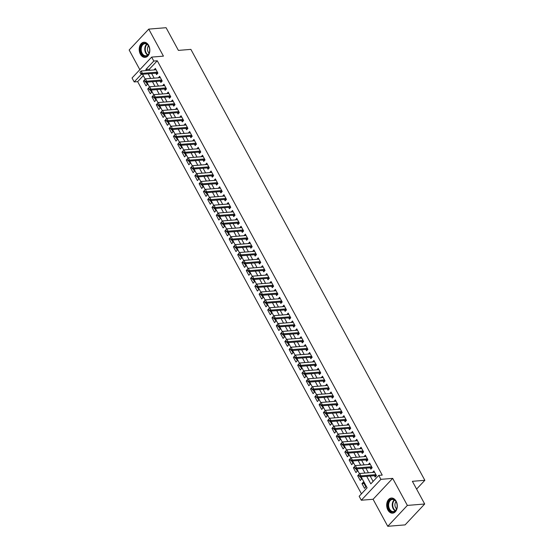 <?xml version="1.0" encoding="UTF-8"?>
<svg xmlns="http://www.w3.org/2000/svg" width="554" height="554" viewBox="0 0 554 554"><rect width="100%" height="100%" fill="white"/><g stroke="black" fill="none" stroke-linecap="round" stroke-linejoin="round"><path stroke-width="0.83" d="M140.391 54.216A7.583 5.298 -94.7 0 0 145.141 57.374A7.583 5.298 -94.7 0 0 149.442 53.08A7.583 5.298 -94.7 0 0 148.659 45.407A7.583 5.298 -94.7 0 0 143.908 42.256A7.583 5.298 -94.7 0 0 139.601 46.543A7.583 5.298 -94.7 0 0 140.391 54.216M387.862 509.999A7.583 5.298 -94.7 0 0 392.606 513.156A7.583 5.298 -94.7 0 0 396.913 508.863A7.583 5.298 -94.7 0 0 396.124 501.19A7.583 5.298 -94.7 0 0 391.38 498.039A7.583 5.298 -94.7 0 0 387.073 502.326A7.583 5.298 -94.7 0 0 387.862 509.999M143.306 75.628L137.655 81.653L134.186 81.937L132.046 77.989L151.651 57.104L153.79 61.044L145.84 69.513L146.408 70.552M416.594 489.092L424.849 480.297L190.881 49.375L178.402 50.393L166.082 27.7L148.756 29.113L129.151 49.998L139.837 69.686M424.849 480.297L412.377 481.315L424.696 504.001L405.092 524.887L387.758 526.3L407.363 505.414L392.689 478.379L380.91 479.342L361.305 500.227L359.158 496.28L367.108 487.811L361.118 476.786M392.689 478.379L373.084 499.272L387.758 526.3M373.084 499.272L361.305 500.227M137.655 81.653L361.45 493.836M424.696 504.001L407.363 505.414M155.854 73.197L156.588 74.555L157.918 73.142L155.342 68.412L154.081 69.929M160.141 81.092L160.875 82.449L162.197 81.036L159.628 76.3L158.361 77.823M164.42 88.979L165.161 90.344L166.484 88.931L163.915 84.194L162.647 85.718M168.707 96.874L169.448 98.231L170.77 96.818L168.201 92.089L166.934 93.605M172.993 104.768L173.734 106.126L175.057 104.713L172.488 99.976L171.221 101.5M177.28 112.656L178.014 114.02L179.344 112.607L176.768 107.871L175.507 109.394M181.567 120.55L182.301 121.908L183.623 120.495L181.054 115.765L179.787 117.282M185.846 128.445L186.587 129.802L187.91 128.389L185.341 123.653L184.073 125.176M190.133 136.332L190.874 137.697L192.196 136.284L189.627 131.547L188.36 133.071M194.419 144.227L195.16 145.584L196.483 144.178L193.914 139.442L192.647 140.958M198.706 152.121L199.44 153.479L200.77 152.066L198.194 147.329L196.933 148.853M202.993 160.016L203.727 161.373L205.049 159.961L202.48 155.224L201.213 156.747M207.272 167.904L208.013 169.261L209.336 167.855L206.767 163.118L205.499 164.642M211.559 175.798L212.3 177.155L213.622 175.743L211.053 171.006L209.786 172.529M215.845 183.693L216.586 185.05L217.909 183.637L215.34 178.9L214.073 180.424M220.132 191.58L220.866 192.937L222.196 191.532L219.619 186.795L218.359 188.318M224.418 199.475L225.153 200.832L226.475 199.419L223.906 194.689L222.639 196.206M228.698 207.369L229.439 208.726L230.762 207.314L228.193 202.577L226.925 204.101M232.985 215.257L233.726 216.621L235.048 215.208L232.479 210.472L231.212 211.995M237.271 223.151L238.012 224.508L239.335 223.096L236.766 218.366L235.498 219.883M241.558 231.046L242.292 232.403L243.621 230.99L241.045 226.254L239.785 227.777M245.844 238.933L246.578 240.298L247.901 238.885L245.332 234.148L244.065 235.672M250.124 246.828L250.865 248.185L252.188 246.772L249.619 242.043L248.351 243.559M254.411 254.722L255.152 256.08L256.474 254.667L253.905 249.93L252.638 251.454M258.697 262.61L259.438 263.974L260.761 262.561L258.192 257.825L256.924 259.348M262.984 270.504L263.718 271.862L265.047 270.456L262.471 265.719L261.211 267.236M267.27 278.399L268.004 279.756L269.327 278.343L266.758 273.607L265.491 275.13M271.55 286.293L272.291 287.651L273.614 286.238L271.044 281.501L269.777 283.025M275.837 294.181L276.578 295.538L277.9 294.132L275.331 289.396L274.064 290.919M280.123 302.075L280.864 303.433L282.187 302.02L279.618 297.29L278.35 298.807M284.41 309.97L285.144 311.327L286.473 309.915L283.897 305.178L282.637 306.701M288.696 317.858L289.43 319.215L290.753 317.809L288.184 313.072L286.917 314.596M292.976 325.752L293.717 327.109L295.04 325.697L292.47 320.967L291.203 322.483M297.263 333.647L298.004 335.004L299.326 333.591L296.757 328.854L295.49 330.378M301.549 341.534L302.29 342.898L303.613 341.486L301.044 336.749L299.776 338.272M305.836 349.429L306.57 350.786L307.899 349.373L305.323 344.643L304.063 346.16M310.122 357.323L310.856 358.68L312.179 357.268L309.61 352.531L308.343 354.054M314.402 365.211L315.143 366.575L316.466 365.162L313.896 360.425L312.629 361.949M318.688 373.105L319.429 374.462L320.752 373.057L318.183 368.32L316.916 369.837M322.975 381L323.716 382.357L325.039 380.944L322.47 376.208L321.202 377.731M327.262 388.887L327.996 390.251L329.325 388.839L326.749 384.102L325.489 385.626M331.548 396.782L332.282 398.139L333.605 396.733L331.036 391.997L329.769 393.513M335.828 404.676L336.569 406.034L337.892 404.621L335.322 399.884L334.055 401.408M340.114 412.571L340.855 413.928L342.178 412.515L339.609 407.779L338.342 409.302M344.401 420.458L345.142 421.816L346.465 420.41L343.896 415.673L342.628 417.197M348.688 428.353L349.422 429.71L350.751 428.297L348.175 423.568L346.915 425.084M352.974 436.247L353.708 437.605L355.031 436.192L352.462 431.455L351.194 432.979M357.254 444.135L357.995 445.492L359.317 444.086L356.748 439.35L355.481 440.873M361.54 452.029L362.281 453.387L363.604 451.974L361.035 447.244L359.768 448.761M365.827 459.924L366.568 461.281L367.891 459.868L365.321 455.132L364.054 456.655M370.114 467.811L370.848 469.176L372.177 467.763L369.601 463.026L368.341 464.55M363.971 483.455L361.97 483.621L364.539 488.358L365.862 486.945L363.292 482.209L361.97 483.621M358.985 475.623L357.683 475.727L360.252 480.463L361.575 479.051L360.384 476.849M354.699 467.728L353.397 467.832L355.966 472.569L357.295 471.156L356.097 468.954M350.419 459.834L349.11 459.945L351.679 464.681L353.009 463.269L351.811 461.06M346.132 451.946L344.823 452.05L347.4 456.787L348.722 455.374L347.524 453.172M341.846 444.052L340.544 444.156L343.113 448.892L344.436 447.48L343.238 445.277M337.559 436.157L336.257 436.268L338.826 440.998L340.149 439.592L338.958 437.383M333.273 428.27L331.971 428.374L334.54 433.11L335.869 431.698L334.671 429.495M328.993 420.375L327.684 420.479L330.253 425.216L331.583 423.803L330.385 421.601M324.706 412.481L323.397 412.591L325.974 417.321L327.296 415.916L326.098 413.706M320.42 404.593L319.118 404.697L321.687 409.434L323.01 408.021L321.812 405.819M316.133 396.699L314.831 396.803L317.4 401.539L318.723 400.126L317.532 397.924M311.847 388.804L310.545 388.915L313.114 393.645L314.443 392.239L313.245 390.03M307.567 380.917L306.258 381.02L308.827 385.757L310.157 384.344L308.959 382.142M303.28 373.022L301.972 373.126L304.548 377.863L305.87 376.45L304.672 374.248M298.994 365.128L297.692 365.231L300.261 369.968L301.584 368.555L300.386 366.353M294.707 357.233L293.405 357.344L295.974 362.081L297.297 360.668L296.106 358.459M290.421 349.345L289.119 349.449L291.688 354.186L293.018 352.773L291.82 350.571M286.141 341.451L284.832 341.555L287.401 346.292L288.731 344.879L287.533 342.677M281.854 333.556L280.546 333.667L283.122 338.404L284.444 336.991L283.246 334.782M277.568 325.669L276.266 325.773L278.835 330.509L280.158 329.097L278.96 326.895M273.281 317.774L271.979 317.878L274.549 322.615L275.871 321.202L274.68 319M268.995 309.88L267.693 309.991L270.262 314.72L271.592 313.315L270.394 311.106M264.715 301.992L263.406 302.096L265.975 306.833L267.305 305.42L266.107 303.218M260.428 294.098L259.12 294.202L261.696 298.938L263.018 297.526L261.82 295.324M256.142 286.203L254.84 286.314L257.409 291.044L258.732 289.638L257.534 287.429M251.855 278.316L250.553 278.42L253.123 283.156L254.445 281.744L253.254 279.541M247.569 270.421L246.267 270.525L248.836 275.262L250.166 273.849L248.968 271.647M243.289 262.527L241.98 262.638L244.549 267.367L245.879 265.962L244.681 263.752M239.003 254.639L237.694 254.743L240.27 259.48L241.592 258.067L240.394 255.865M234.716 246.745L233.414 246.849L235.983 251.585L237.306 250.173L236.108 247.97M230.429 238.85L229.127 238.954L231.697 243.691L233.019 242.278L231.828 240.076M226.143 230.956L224.841 231.066L227.41 235.803L228.74 234.39L227.542 232.181M221.863 223.068L220.554 223.172L223.124 227.909L224.453 226.496L223.255 224.294M217.577 215.174L216.268 215.277L218.844 220.014L220.167 218.601L218.969 216.399M213.29 207.279L211.988 207.39L214.557 212.127L215.88 210.714L214.682 208.505M209.003 199.392L207.702 199.495L210.271 204.232L211.593 202.819L210.402 200.617M204.717 191.497L203.415 191.601L205.984 196.338L207.314 194.925L206.116 192.723M200.437 183.603L199.128 183.713L201.698 188.443L203.027 187.037L201.829 184.828M196.151 175.715L194.842 175.819L197.418 180.556L198.741 179.143L197.543 176.941M191.864 167.82L190.562 167.924L193.131 172.661L194.454 171.248L193.256 169.046M187.577 159.926L186.276 160.037L188.845 164.767L190.167 163.361L188.976 161.152M183.291 152.038L181.989 152.142L184.558 156.879L185.888 155.466L184.69 153.264M179.011 144.144L177.702 144.248L180.272 148.984L181.601 147.572L180.403 145.37M174.725 136.249L173.416 136.36L175.992 141.09L177.315 139.684L176.117 137.475M170.438 128.362L169.136 128.466L171.705 133.202L173.028 131.79L171.83 129.588M166.152 120.467L164.85 120.571L167.419 125.308L168.741 123.895L167.55 121.693M161.865 112.573L160.563 112.677L163.132 117.413L164.462 116.001L163.264 113.799M157.585 104.678L156.276 104.789L158.846 109.526L160.175 108.113L158.977 105.904M153.299 96.791L151.99 96.895L154.566 101.631L155.889 100.219L154.691 98.016M149.012 88.896L147.71 89L150.279 93.737L151.602 92.324L150.404 90.122M358.542 474.806L357.683 475.727M354.262 466.918L353.397 467.832M349.976 459.024L349.11 459.945M345.689 451.129L344.823 452.05M341.402 443.242L340.544 444.156M337.116 435.347L336.257 436.268M332.836 427.453L331.971 428.374M328.55 419.558L327.684 420.479M324.263 411.67L323.397 412.591M319.977 403.776L319.118 404.697M315.69 395.881L314.831 396.803M311.41 387.994L310.545 388.915M307.124 380.099L306.258 381.02M302.837 372.205L301.972 373.126M298.551 364.317L297.692 365.231M294.264 356.423L293.405 357.344M289.984 348.528L289.119 349.449M285.698 340.641L284.832 341.555M281.411 332.746L280.546 333.667M277.125 324.852L276.266 325.773M272.838 316.964L271.979 317.878M268.558 309.07L267.693 309.991M264.272 301.175L263.406 302.096M259.985 293.281L259.12 294.202M255.699 285.393L254.84 286.314M251.412 277.499L250.553 278.42M247.132 269.604L246.267 270.525M242.846 261.717L241.98 262.638M238.559 253.822L237.694 254.743M234.273 245.928L233.414 246.849M229.986 238.04L229.127 238.954M225.707 230.145L224.841 231.066M221.42 222.251L220.554 223.172M217.133 214.363L216.268 215.277M212.847 206.469L211.988 207.39M208.56 198.574L207.702 199.495M204.281 190.687L203.415 191.601M199.994 182.792L199.128 183.713M195.707 174.898L194.842 175.819M191.421 167.003L190.562 167.924M187.134 159.116L186.276 160.037M182.855 151.221L181.989 152.142M178.568 143.327L177.702 144.248M174.281 135.439L173.416 136.36M169.995 127.545L169.136 128.466M165.708 119.65L164.85 120.571M161.429 111.763L160.563 112.677M157.142 103.868L156.276 104.789M152.856 95.974L151.99 96.895M148.569 88.086L147.71 89M144.282 80.192L143.424 81.113L145.993 85.849L147.316 84.437L146.124 82.227M366.727 476.329L370.813 483.864L378.763 475.394L382.232 475.11L157.26 60.767L149.31 69.229L149.871 70.275M151.651 73.537L154.157 78.162M155.93 81.431L158.444 86.057M160.217 89.326L162.731 93.951M164.503 97.213L167.017 101.839M168.79 105.108L171.297 109.734M173.077 113.002L175.583 117.628M177.356 120.897L179.87 125.523M181.643 128.784L184.157 133.41M185.929 136.679L188.443 141.305M190.216 144.573L192.723 149.199M194.502 152.461L197.009 157.087M198.782 160.355L201.296 164.981M203.069 168.25L205.582 172.876M207.355 176.137L209.869 180.763M211.642 184.032L214.149 188.658M215.928 191.926L218.435 196.552M220.208 199.814L222.722 204.44M224.495 207.708L227.008 212.334M228.781 215.603L231.295 220.229M233.068 223.491L235.575 228.116M237.354 231.385L239.861 236.011M241.634 239.28L244.148 243.905M245.921 247.174L248.434 251.8M250.207 255.062L252.721 259.688M254.494 262.956L257.001 267.582M258.78 270.851L261.287 275.476M263.06 278.738L265.574 283.364M267.347 286.633L269.86 291.259M271.633 294.527L274.147 299.153M275.92 302.415L278.427 307.041M280.206 310.309L282.713 314.935M284.486 318.204L287 322.83M288.772 326.091L291.286 330.717M293.059 333.986L295.573 338.612M297.346 341.88L299.853 346.506M301.632 349.768L304.139 354.394M305.912 357.662L308.426 362.288M310.198 365.557L312.712 370.183M314.485 373.451L316.999 378.077M318.772 381.339L321.278 385.965M323.058 389.233L325.565 393.859M327.338 397.128L329.852 401.754M331.624 405.016L334.138 409.641M335.911 412.91L338.425 417.536M340.198 420.805L342.704 425.43M344.484 428.692L346.991 433.318M348.764 436.587L351.278 441.213M353.05 444.481L355.564 449.107M357.337 452.369L359.851 456.995M361.624 460.263L364.13 464.889M365.91 468.158L368.417 472.784M370.19 476.045L373.105 481.419M374.4 475.706L375.134 477.063L376.457 475.651L373.888 470.921L372.62 472.437M151.651 57.104L163.43 56.141L148.756 29.113M157.26 60.767L153.79 61.044M378.763 475.394L380.91 479.342M141.367 74.284L134.186 81.937M359.449 473.712L356.838 468.892M355.162 465.817L352.552 461.004M350.883 457.929L348.265 453.11M346.596 450.035L343.979 445.215M342.31 442.14L339.692 437.328M338.023 434.246L335.412 429.433M333.737 426.358L331.126 421.539M329.457 418.464L326.839 413.651M325.17 410.569L322.553 405.757M320.884 402.682L318.266 397.862M316.597 394.787L313.986 389.974M312.311 386.893L309.7 382.08M308.031 379.005L305.413 374.185M303.744 371.111L301.127 366.291M299.458 363.216L296.84 358.403M295.171 355.329L292.56 350.509M290.885 347.434L288.274 342.614M286.605 339.54L283.987 334.727M282.318 331.652L279.701 326.832M278.032 323.758L275.414 318.938M273.745 315.863L271.135 311.05M269.459 307.969L266.848 303.156M265.179 300.081L262.561 295.261M260.892 292.187L258.275 287.374M256.606 284.292L253.988 279.479M252.319 276.404L249.709 271.585M248.033 268.51L245.422 263.697M243.753 260.615L241.135 255.803M239.466 252.728L236.849 247.908M235.18 244.833L232.562 240.014M230.893 236.939L228.283 232.126M226.607 229.051L223.996 224.232M222.327 221.157L219.709 216.337M218.041 213.262L215.423 208.449M213.754 205.375L211.136 200.555M209.467 197.48L206.857 192.66M205.181 189.586L202.57 184.773M200.901 181.691L198.284 176.878M196.615 173.804L193.997 168.984M192.328 165.909L189.71 161.096M188.041 158.015L185.431 153.202M183.755 150.127L181.144 145.307M179.475 142.233L176.858 137.42M175.189 134.338L172.571 129.525M170.902 126.45L168.284 121.631M166.615 118.556L164.005 113.736M162.329 110.662L159.718 105.849M158.049 102.774L155.432 97.954M153.763 94.879L151.145 90.06M149.476 86.985L146.858 82.172M145.19 79.097L142.579 74.278M148.181 73.82L150.695 78.446M152.468 81.715L154.982 86.341M156.754 89.61L159.261 94.228M161.041 97.497L163.548 102.123M165.321 105.392L167.834 110.017M169.607 113.286L172.121 117.912M173.894 121.174L176.407 125.8M178.18 129.068L180.687 133.694M182.467 136.963L184.974 141.589M186.746 144.85L189.26 149.476M191.033 152.745L193.547 157.371M195.32 160.639L197.833 165.265M199.606 168.527L202.113 173.153M203.893 176.421L206.4 181.047M208.172 184.316L210.686 188.942M212.459 192.203L214.973 196.829M216.746 200.098L219.259 204.724M221.032 207.992L223.539 212.618M225.319 215.887L227.826 220.506M229.598 223.774L232.112 228.4M233.885 231.669L236.399 236.295M238.172 239.563L240.685 244.189M242.458 247.451L244.965 252.077M246.745 255.346L249.252 259.971M251.024 263.24L253.538 267.866M255.311 271.128L257.825 275.753M259.597 279.022L262.111 283.648M263.884 286.917L266.391 291.543M268.171 294.804L270.677 299.43M272.45 302.699L274.964 307.325M276.737 310.593L279.251 315.219M281.023 318.481L283.537 323.107M285.31 326.375L287.817 331.001M289.597 334.27L292.103 338.896M293.876 342.164L296.39 346.79M298.163 350.052L300.677 354.678M302.449 357.946L304.963 362.572M306.736 365.841L309.243 370.467M311.023 373.728L313.529 378.354M315.302 381.623L317.816 386.249M319.589 389.517L322.103 394.143M323.875 397.405L326.389 402.031M328.162 405.299L330.669 409.925M332.448 413.194L334.955 417.82M336.728 421.082L339.242 425.707M341.015 428.976L343.528 433.602M345.301 436.871L347.815 441.496M349.588 444.758L352.095 449.384M353.874 452.653L356.381 457.279M358.154 460.547L360.668 465.173M362.441 468.442L364.954 473.068M149.31 69.229L145.84 69.513M374.566 472.167L372.565 472.327M144.726 81.002L143.424 81.113M370.28 464.273L368.278 464.439M365.993 456.385L363.992 456.544M361.714 448.491L359.705 448.65M357.427 440.596L355.426 440.762M353.14 432.702L351.139 432.868M348.854 424.814L346.852 424.973M344.567 416.92L342.566 417.086M340.288 409.025L338.279 409.191M336.001 401.138L334 401.297M331.714 393.243L329.713 393.409M327.428 385.349L325.427 385.515M323.141 377.461L321.14 377.62M318.862 369.566L316.853 369.726M314.575 361.672L312.574 361.838M310.288 353.784L308.287 353.944M306.002 345.89L304.001 346.049M301.715 337.995L299.714 338.162M297.436 330.108L295.427 330.267M293.149 322.213L291.148 322.373M288.863 314.319L286.861 314.485M284.576 306.424L282.575 306.591M280.289 298.537L278.288 298.696M276.01 290.642L274.001 290.808M271.723 282.748L269.722 282.914M267.437 274.86L265.435 275.019M263.15 266.966L261.149 267.132M258.863 259.071L256.862 259.237M254.584 251.184L252.576 251.343M250.297 243.289L248.296 243.448M246.011 235.395L244.009 235.561M241.724 227.507L239.723 227.666M237.437 219.613L235.436 219.772M233.158 211.718L231.15 211.884M228.871 203.83L226.87 203.99M224.585 195.936L222.583 196.095M220.298 188.041L218.297 188.208M216.012 180.147L214.01 180.313M211.732 172.259L209.724 172.419M207.445 164.365L205.444 164.531M203.159 156.47L201.157 156.637M198.872 148.583L196.871 148.742M194.586 140.688L192.584 140.855M190.306 132.794L188.298 132.96M186.019 124.906L184.018 125.066M181.733 117.012L179.731 117.171M177.446 109.117L175.445 109.283M173.16 101.23L171.158 101.389M168.88 93.335L166.872 93.494M164.593 85.441L162.592 85.607M160.307 77.553L158.305 77.712M156.02 69.659L154.019 69.818M358.514 474.75L359.158 475.934L358.514 474.75L359.65 473.497L374.629 472.278M375.91 474.646L360.938 475.865L359.982 476.876L359.158 475.934M376.277 475.851L375.46 475.657A0.969 0.589 43.2 0 0 375.231 475.637L359.982 476.876M358.673 474.584L359.65 473.497L360.938 475.865L359.317 475.768M396.124 501.744A6.558 4.584 85.3 0 1 396.893 503.78A6.558 4.584 85.3 0 1 397.121 506.598A6.558 4.584 85.3 0 1 393.859 511.931A6.558 4.584 85.3 0 1 388.97 509.361A6.558 4.584 85.3 0 1 389.656 500.227A6.558 4.584 85.3 0 1 396.124 501.744M396.906 503.835A6.073 4.245 -94.7 0 0 396.207 501.993A6.073 4.245 -94.7 0 0 392.398 499.466A6.073 4.245 -94.7 0 0 388.95 502.907A6.073 4.245 -94.7 0 0 389.58 509.05A6.073 4.245 -94.7 0 0 393.388 511.577A6.073 4.245 -94.7 0 0 397.128 506.543M396.006 501.647A4.328 3.019 -94.7 0 0 395.598 507.623A4.328 3.019 -94.7 0 0 396.588 508.842M391.934 498.046L391.976 498.039A7.534 5.263 -94.7 0 0 391.934 498.046A7.534 5.263 -94.7 0 0 387.655 502.305A7.534 5.263 -94.7 0 0 388.444 509.929A7.534 5.263 -94.7 0 0 393.16 513.059A7.534 5.263 -94.7 0 0 393.201 513.052L393.16 513.059M149.372 52.478A6.558 4.584 85.3 0 1 143.424 55.732A6.558 4.584 85.3 0 1 140.785 47.062A6.558 4.584 85.3 0 1 145.155 43.24A6.558 4.584 85.3 0 1 149.428 47.997A6.558 4.584 85.3 0 1 149.656 50.816A6.558 4.584 85.3 0 1 149.372 52.478M149.435 48.053A6.073 4.245 -94.7 0 0 144.933 43.683A6.073 4.245 -94.7 0 0 141.45 47.235A6.073 4.245 -94.7 0 0 145.917 55.795A6.073 4.245 -94.7 0 0 149.4 52.249A6.073 4.245 -94.7 0 0 149.656 50.76M148.534 45.864A4.328 3.019 -94.7 0 0 147.655 47.54A4.328 3.019 -94.7 0 0 149.116 53.066M144.469 42.263L144.511 42.256A7.534 5.263 -94.7 0 0 144.469 42.263A7.534 5.263 -94.7 0 0 140.148 46.661A7.534 5.263 -94.7 0 0 145.688 57.277A7.534 5.263 -94.7 0 0 145.73 57.27L145.688 57.277M354.228 466.863L354.872 468.047L354.228 466.863L355.37 465.602L370.342 464.384M371.623 466.752L356.651 467.971L355.696 468.989L354.872 468.047M371.99 467.957L371.18 467.763A0.969 0.589 43.2 0 0 370.945 467.749L355.696 468.989M354.387 466.69L355.37 465.602L356.651 467.971L355.031 467.874M349.948 458.968L350.585 460.152L349.948 458.968L351.084 457.708L366.055 456.489M367.344 458.857L352.365 460.076L351.416 461.094L350.585 460.152M367.704 460.062L366.893 459.875A0.969 0.589 43.2 0 0 366.665 459.855L351.416 461.094M350.107 458.802L351.084 457.708L352.365 460.076L350.744 459.986M345.661 451.074L346.305 452.258L345.661 451.074L346.797 449.82L361.769 448.601M363.057 450.97L348.085 452.189L347.129 453.2L346.305 452.258M363.417 452.175L362.607 451.981A0.969 0.589 43.2 0 0 362.378 451.96L347.129 453.2M345.821 450.908L346.797 449.82L348.085 452.189L346.465 452.092M341.375 443.186L342.019 444.37L341.375 443.186L342.511 441.926L357.482 440.707M358.77 443.075L343.799 444.294L342.843 445.312L342.019 444.37M359.137 444.28L358.32 444.086A0.969 0.589 43.2 0 0 358.092 444.066L342.843 445.312M341.534 443.013L342.511 441.926L343.799 444.294L342.178 444.197M337.088 435.292L337.732 436.476L337.088 435.292L338.224 434.031L353.203 432.812M354.484 435.181L339.512 436.4L338.556 437.418L337.732 436.476M354.851 436.386L354.034 436.199A0.969 0.589 43.2 0 0 353.805 436.178L338.556 437.418M337.248 435.125L338.224 434.031L339.512 436.4L337.892 436.31M332.802 427.397L333.446 428.581L332.802 427.397L333.944 426.144L348.916 424.925M350.197 427.293L335.225 428.512L334.27 429.523L333.446 428.581M350.564 428.498L349.754 428.304A0.969 0.589 43.2 0 0 349.519 428.284L334.27 429.523M332.961 427.231L333.944 426.144L335.225 428.512L333.605 428.415M328.522 419.51L329.159 420.694L328.522 419.51L329.658 418.249L344.63 417.03M345.918 419.399L330.939 420.618L329.99 421.636L329.159 420.694M346.278 420.604L345.467 420.41A0.969 0.589 43.2 0 0 345.239 420.389L329.99 421.636M328.681 419.336L329.658 418.249L330.939 420.618L329.318 420.521M324.235 411.615L324.879 412.799L324.235 411.615L325.371 410.355L340.343 409.136M341.631 411.504L326.659 412.723L325.704 413.741L324.879 412.799M341.991 412.709L341.181 412.522A0.969 0.589 43.2 0 0 340.952 412.501L325.704 413.741M324.395 411.449L325.371 410.355L326.659 412.723L325.039 412.626M319.949 403.721L320.593 404.905L319.949 403.721L321.085 402.467L336.056 401.248M337.344 403.617L322.373 404.836L321.417 405.847L320.593 404.905M337.711 404.822L336.894 404.628A0.969 0.589 43.2 0 0 336.666 404.607L321.417 405.847M320.108 403.554L321.085 402.467L322.373 404.836L320.752 404.739M315.662 395.833L316.306 397.017L315.662 395.833L316.798 394.573L331.777 393.354M333.058 395.722L318.086 396.941L317.13 397.959L316.306 397.017M333.425 396.927L332.608 396.733A0.969 0.589 43.2 0 0 332.379 396.712L317.13 397.959M315.822 395.66L316.798 394.573L318.086 396.941L316.466 396.844M311.376 387.939L312.02 389.123L311.376 387.939L312.518 386.678L327.49 385.459M328.771 387.828L313.799 389.046L312.844 390.064L312.02 389.123M329.138 389.033L328.328 388.846A0.969 0.589 43.2 0 0 328.093 388.825L312.844 390.064M311.535 387.765L312.518 386.678L313.799 389.046L312.179 388.95M307.096 380.044L307.733 381.228L307.096 380.044L308.232 378.791L323.204 377.572M324.492 379.933L309.513 381.152L308.564 382.17L307.733 381.228M324.852 381.138L324.042 380.951A0.969 0.589 43.2 0 0 323.813 380.93L308.564 382.17M307.255 379.878L308.232 378.791L309.513 381.152L307.892 381.062M302.809 372.156L303.454 373.334L302.809 372.156L303.945 370.896L318.917 369.677M320.205 372.046L305.233 373.264L304.278 374.282L303.454 373.334M320.565 373.251L319.755 373.057A0.969 0.589 43.2 0 0 319.526 373.036L304.278 374.282M302.969 371.983L303.945 370.896L305.233 373.264L303.613 373.167M298.523 364.262L299.167 365.446L298.523 364.262L299.659 363.002L314.63 361.783M315.918 364.151L300.947 365.37L299.991 366.388L299.167 365.446M316.286 365.356L315.468 365.169A0.969 0.589 43.2 0 0 315.24 365.148L299.991 366.388M298.682 364.089L299.659 363.002L300.947 365.37L299.326 365.273M294.236 356.367L294.88 357.552L294.236 356.367L295.372 355.107L310.351 353.895M311.632 356.257L296.66 357.475L295.704 358.493L294.88 357.552M311.999 357.462L311.182 357.275A0.969 0.589 43.2 0 0 310.953 357.254L295.704 358.493M294.396 356.201L295.372 355.107L296.66 357.475L295.04 357.385M289.95 348.473L290.594 349.657L289.95 348.473L291.092 347.219L306.064 346.001M307.345 348.369L292.373 349.588L291.418 350.599L290.594 349.657M307.712 349.574L306.902 349.38A0.969 0.589 43.2 0 0 306.667 349.359L291.418 350.599M290.109 348.307L291.092 347.219L292.373 349.588L290.753 349.491M285.67 340.585L286.307 341.77L285.67 340.585L286.806 339.325L301.778 338.106M303.066 340.475L288.087 341.693L287.138 342.711L286.307 341.77M303.426 341.679L302.616 341.486A0.969 0.589 43.2 0 0 302.387 341.472L287.138 342.711M285.829 340.412L286.806 339.325L288.087 341.693L286.466 341.596M281.384 332.691L282.028 333.875L281.384 332.691L282.519 331.43L297.491 330.212M298.779 332.58L283.807 333.799L282.852 334.817L282.028 333.875M299.139 333.785L298.329 333.598A0.969 0.589 43.2 0 0 298.1 333.577L282.852 334.817M281.543 332.525L282.519 331.43L283.807 333.799L282.187 333.709M277.097 324.796L277.741 325.981L277.097 324.796L278.233 323.543L293.204 322.324M294.493 324.692L279.521 325.911L278.565 326.922L277.741 325.981M294.86 325.897L294.042 325.704A0.969 0.589 43.2 0 0 293.814 325.683L278.565 326.922M277.256 324.63L278.233 323.543L279.521 325.911L277.9 325.814M272.81 316.909L273.454 318.093L272.81 316.909L273.946 315.648L288.925 314.43M290.206 316.798L275.234 318.017L274.278 319.035L273.454 318.093M290.573 318.003L289.756 317.809A0.969 0.589 43.2 0 0 289.527 317.788L274.278 319.035M272.97 316.736L273.946 315.648L275.234 318.017L273.614 317.92M268.524 309.014L269.168 310.198L268.524 309.014L269.666 307.754L284.638 306.535M285.919 308.903L270.948 310.122L269.992 311.14L269.168 310.198M286.286 310.108L285.476 309.921A0.969 0.589 43.2 0 0 285.241 309.901L269.992 311.14M268.683 308.848L269.666 307.754L270.948 310.122L269.327 310.032M264.244 301.12L264.881 302.304L264.244 301.12L265.38 299.866L280.352 298.648M281.64 301.016L266.661 302.235L265.712 303.246L264.881 302.304M282 302.221L281.19 302.027A0.969 0.589 43.2 0 0 280.961 302.006L265.712 303.246M264.403 300.954L265.38 299.866L266.661 302.235L265.041 302.138M259.958 293.232L260.602 294.416L259.958 293.232L261.093 291.972L276.065 290.753M277.353 293.121L262.381 294.34L261.426 295.358L260.602 294.416M277.713 294.326L276.903 294.132A0.969 0.589 43.2 0 0 276.675 294.112L261.426 295.358M260.117 293.059L261.093 291.972L262.381 294.34L260.761 294.243M255.671 285.338L256.315 286.522L255.671 285.338L256.807 284.077L271.779 282.859M273.067 285.227L258.095 286.446L257.139 287.464L256.315 286.522M273.434 286.432L272.616 286.245A0.969 0.589 43.2 0 0 272.388 286.224L257.139 287.464M255.83 285.172L256.807 284.077L258.095 286.446L256.474 286.349M251.384 277.443L252.028 278.627L251.384 277.443L252.52 276.19L267.499 274.971M268.78 277.339L253.808 278.558L252.853 279.569L252.028 278.627M269.147 278.537L268.33 278.35A0.969 0.589 43.2 0 0 268.101 278.33L252.853 279.569M251.544 277.277L252.52 276.19L253.808 278.558L252.188 278.461M247.098 269.556L247.742 270.74L247.098 269.556L248.24 268.295L263.212 267.076M264.493 269.445L249.522 270.664L248.566 271.682L247.742 270.74M264.86 270.65L264.05 270.456A0.969 0.589 43.2 0 0 263.815 270.435L248.566 271.682M247.257 269.382L248.24 268.295L249.522 270.664L247.901 270.567M242.818 261.661L243.455 262.845L242.818 261.661L243.954 260.401L258.926 259.182M260.214 261.55L245.235 262.769L244.286 263.787L243.455 262.845M260.574 262.755L259.764 262.568A0.969 0.589 43.2 0 0 259.535 262.548L244.286 263.787M242.977 261.488L243.954 260.401L245.235 262.769L243.615 262.672M238.532 253.767L239.176 254.951L238.532 253.767L239.667 252.513L254.639 251.294M255.927 253.656L240.955 254.875L240 255.893L239.176 254.951M256.287 254.861L255.477 254.674A0.969 0.589 43.2 0 0 255.249 254.653L240 255.893M238.691 253.6L239.667 252.513L240.955 254.875L239.335 254.785M234.245 245.879L234.889 247.056L234.245 245.879L235.381 244.619L250.353 243.4M251.641 245.768L236.669 246.987L235.713 248.005L234.889 247.056M252.008 246.973L251.191 246.779A0.969 0.589 43.2 0 0 250.962 246.759L235.713 248.005M234.404 245.706L235.381 244.619L236.669 246.987L235.048 246.89M229.958 237.985L230.602 239.169L229.958 237.985L231.094 236.724L246.073 235.505M247.354 237.874L232.382 239.093L231.427 240.111L230.602 239.169M247.721 239.079L246.904 238.885A0.969 0.589 43.2 0 0 246.675 238.871L231.427 240.111M230.118 237.811L231.094 236.724L232.382 239.093L230.762 238.996M225.672 230.09L226.316 231.274L225.672 230.09L226.815 228.83L241.786 227.611M243.067 229.979L228.096 231.198L227.14 232.216L226.316 231.274M243.435 231.184L242.624 230.997A0.969 0.589 43.2 0 0 242.389 230.976L227.14 232.216M225.831 229.924L226.815 228.83L228.096 231.198L226.475 231.108M221.392 222.196L222.029 223.38L221.392 222.196L222.528 220.942L237.5 219.723M238.788 222.092L223.809 223.31L222.86 224.322L222.029 223.38M239.148 223.297L238.338 223.103A0.969 0.589 43.2 0 0 238.109 223.082L222.86 224.322M221.552 222.029L222.528 220.942L223.809 223.31L222.189 223.214M217.106 214.308L217.75 215.492L217.106 214.308L218.241 213.048L233.213 211.829M234.501 214.197L219.529 215.416L218.574 216.434L217.75 215.492M234.861 215.402L234.051 215.208A0.969 0.589 43.2 0 0 233.823 215.194L218.574 216.434M217.265 214.135L218.241 213.048L219.529 215.416L217.909 215.319M212.819 206.413L213.463 207.598L212.819 206.413L213.955 205.153L228.927 203.934M230.215 206.303L215.243 207.521L214.287 208.539L213.463 207.598M230.582 207.508L229.765 207.321A0.969 0.589 43.2 0 0 229.536 207.3L214.287 208.539M212.978 206.247L213.955 205.153L215.243 207.521L213.622 207.431M208.533 198.519L209.177 199.703L208.533 198.519L209.668 197.266L224.647 196.047M225.928 198.415L210.956 199.634L210.001 200.645L209.177 199.703M226.295 199.62L225.478 199.426A0.969 0.589 43.2 0 0 225.249 199.405L210.001 200.645M208.692 198.353L209.668 197.266L210.956 199.634L209.336 199.537M204.246 190.631L204.89 191.816L204.246 190.631L205.389 189.371L220.36 188.152M221.642 190.521L206.67 191.739L205.714 192.757L204.89 191.816M222.009 191.726L221.198 191.532A0.969 0.589 43.2 0 0 220.963 191.511L205.714 192.757M204.405 190.458L205.389 189.371L206.67 191.739L205.049 191.642M199.966 182.737L200.603 183.921L199.966 182.737L201.102 181.477L216.074 180.258M217.362 182.626L202.383 183.845L201.434 184.863L200.603 183.921M217.722 183.831L216.912 183.644A0.969 0.589 43.2 0 0 216.683 183.623L201.434 184.863M200.126 182.571L201.102 181.477L202.383 183.845L200.763 183.755M195.68 174.842L196.324 176.027L195.68 174.842L196.815 173.589L211.787 172.37M213.075 174.739L198.103 175.957L197.148 176.968L196.324 176.027M213.435 175.943L212.625 175.75A0.969 0.589 43.2 0 0 212.397 175.729L197.148 176.968M195.839 174.676L196.815 173.589L198.103 175.957L196.483 175.86M191.393 166.955L192.037 168.139L191.393 166.955L192.529 165.694L207.501 164.476M208.789 166.844L193.817 168.063L192.861 169.081L192.037 168.139M209.156 168.049L208.339 167.855A0.969 0.589 43.2 0 0 208.11 167.834L192.861 169.081M191.552 166.782L192.529 165.694L193.817 168.063L192.196 167.966M187.107 159.06L187.751 160.245L187.107 159.06L188.242 157.8L203.221 156.581M204.502 158.95L189.53 160.168L188.575 161.186L187.751 160.245M204.869 160.154L204.052 159.968A0.969 0.589 43.2 0 0 203.824 159.947L188.575 161.186M187.266 158.894L188.242 157.8L189.53 160.168L187.91 160.071M182.82 151.166L183.464 152.35L182.82 151.166L183.963 149.912L198.934 148.694M200.216 151.062L185.244 152.281L184.288 153.292L183.464 152.35M200.583 152.26L199.772 152.073A0.969 0.589 43.2 0 0 199.537 152.052L184.288 153.292M182.979 151L183.963 149.912L185.244 152.281L183.623 152.184M178.54 143.278L179.177 144.462L178.54 143.278L179.676 142.018L194.648 140.799M195.936 143.167L180.957 144.386L180.008 145.404L179.177 144.462M196.296 144.372L195.486 144.178A0.969 0.589 43.2 0 0 195.257 144.158L180.008 145.404M178.7 143.105L179.676 142.018L180.957 144.386L179.337 144.289M174.254 135.384L174.898 136.568L174.254 135.384L175.389 134.123L190.361 132.905M191.649 135.273L176.678 136.492L175.722 137.51L174.898 136.568M192.009 136.478L191.199 136.291A0.969 0.589 43.2 0 0 190.971 136.27L175.722 137.51M174.413 135.211L175.389 134.123L176.678 136.492L175.057 136.395M169.967 127.489L170.611 128.673L169.967 127.489L171.103 126.236L186.075 125.017M187.363 127.378L172.391 128.597L171.435 129.615L170.611 128.673M187.73 128.583L186.913 128.396A0.969 0.589 43.2 0 0 186.684 128.376L171.435 129.615M170.126 127.323L171.103 126.236L172.391 128.597L170.77 128.507M165.681 119.602L166.325 120.779L165.681 119.602L166.816 118.341L181.795 117.123M183.076 119.491L168.104 120.71L167.149 121.728L166.325 120.779M183.443 120.696L182.626 120.502A0.969 0.589 43.2 0 0 182.398 120.481L167.149 121.728M165.84 119.429L166.816 118.341L168.104 120.71L166.484 120.613M161.394 111.707L162.038 112.891L161.394 111.707L162.537 110.447L177.509 109.228M178.79 111.596L163.818 112.815L162.862 113.833L162.038 112.891M179.157 112.801L178.346 112.607A0.969 0.589 43.2 0 0 178.111 112.594L162.862 113.833M161.553 111.534L162.537 110.447L163.818 112.815L162.197 112.718M157.114 103.813L157.752 104.997L157.114 103.813L158.25 102.552L173.222 101.334M174.51 103.702L159.531 104.921L158.583 105.939L157.752 104.997M174.87 104.907L174.06 104.72A0.969 0.589 43.2 0 0 173.831 104.699L158.583 105.939M157.274 103.646L158.25 102.552L159.531 104.921L157.911 104.831M152.828 95.918L153.472 97.102L152.828 95.918L153.964 94.665L168.935 93.446M170.223 95.814L155.252 97.033L154.296 98.044L153.472 97.102M170.584 97.019L169.773 96.825A0.969 0.589 43.2 0 0 169.545 96.805L154.296 98.044M152.987 95.752L153.964 94.665L155.252 97.033L153.631 96.936M148.541 88.031L149.185 89.215L148.541 88.031L149.677 86.77L164.649 85.551M165.937 87.92L150.965 89.139L150.009 90.157L149.185 89.215M166.304 89.125L165.487 88.931A0.969 0.589 43.2 0 0 165.258 88.917L150.009 90.157M148.701 87.857L149.677 86.77L150.965 89.139L149.345 89.042M144.255 80.136L144.899 81.32L144.255 80.136L145.39 78.876L160.369 77.657M161.65 80.025L146.678 81.244L145.723 82.262L144.899 81.32M162.017 81.23L161.2 81.043A0.969 0.589 43.2 0 0 160.972 81.022L145.723 82.262M144.414 79.97L145.39 78.876L146.678 81.244L145.058 81.154M139.968 72.242L140.612 73.426L139.968 72.242L141.111 70.988L156.083 69.769M157.364 72.138L142.392 73.357L141.436 74.368L140.612 73.426M157.731 73.343L156.921 73.149A0.969 0.589 43.2 0 0 156.685 73.128L141.436 74.368M140.127 72.075L141.111 70.988L142.392 73.357L140.771 73.26M376.007 474.813L375.231 475.637M376.097 474.986L375.46 475.657M395.147 510.85A6.073 4.245 85.3 0 1 393.195 508.759A6.073 4.245 85.3 0 1 394.254 499.902M394.593 500.117A5.872 4.107 -94.7 0 0 393.645 508.614A5.872 4.107 -94.7 0 0 395.445 510.587M147.676 55.068A6.073 4.245 85.3 0 1 145.058 46.938A6.073 4.245 85.3 0 1 146.782 44.119M147.122 44.334A5.872 4.107 -94.7 0 0 145.536 46.993A5.872 4.107 -94.7 0 0 147.973 54.804M371.72 466.925L370.945 467.749M371.81 467.091L371.18 467.763M367.434 459.031L366.665 459.855M367.524 459.197L366.893 459.875M363.147 451.136L362.378 451.96M363.237 451.309L362.607 451.981M358.86 443.248L358.092 444.066M358.957 443.415L358.32 444.086M354.581 435.354L353.805 436.178M354.671 435.52L354.034 436.199M350.294 427.459L349.519 428.284M350.384 427.633L349.754 428.304M346.008 419.572L345.239 420.389M346.098 419.738L345.467 420.41M341.721 411.677L340.952 412.501M341.811 411.844L341.181 412.522M337.434 403.783L336.666 404.607M337.531 403.949L336.894 404.628M333.155 395.895L332.379 396.712M333.245 396.062L332.608 396.733M328.868 388.001L328.093 388.825M328.958 388.167L328.328 388.846M324.582 380.106L323.813 380.93M324.672 380.273L324.042 380.951M320.295 372.212L319.526 373.036M320.385 372.385L319.755 373.057M316.009 364.324L315.24 365.148M316.105 364.49L315.468 365.169M311.729 356.43L310.953 357.254M311.819 356.596L311.182 357.275M307.442 348.535L306.667 349.359M307.532 348.708L306.902 349.38M303.156 340.648L302.387 341.472M303.246 340.814L302.616 341.486M298.869 332.753L298.1 333.577M298.959 332.919L298.329 333.598M294.583 324.859L293.814 325.683M294.68 325.032L294.042 325.704M290.303 316.971L289.527 317.788M290.393 317.137L289.756 317.809M286.016 309.077L285.241 309.901M286.106 309.243L285.476 309.921M281.73 301.182L280.961 302.006M281.82 301.355L281.19 302.027M277.443 293.295L276.675 294.112M277.533 293.461L276.903 294.132M273.157 285.4L272.388 286.224M273.254 285.566L272.616 286.245M268.877 277.506L268.101 278.33M268.967 277.672L268.33 278.35M264.59 269.618L263.815 270.435M264.68 269.784L264.05 270.456M260.304 261.723L259.535 262.548M260.394 261.89L259.764 262.568M256.017 253.829L255.249 254.653M256.107 253.995L255.477 254.674M251.731 245.934L250.962 246.759M251.828 246.108L251.191 246.779M247.451 238.047L246.675 238.871M247.541 238.213L246.904 238.885M243.164 230.152L242.389 230.976M243.254 230.319L242.624 230.997M238.878 222.258L238.109 223.082M238.968 222.431L238.338 223.103M234.591 214.37L233.823 215.194M234.681 214.537L234.051 215.208M230.305 206.476L229.536 207.3M230.402 206.642L229.765 207.321M226.025 198.581L225.249 199.405M226.115 198.754L225.478 199.426M221.738 190.694L220.963 191.511M221.829 190.86L221.198 191.532M217.452 182.799L216.683 183.623M217.542 182.965L216.912 183.644M213.165 174.905L212.397 175.729M213.255 175.078L212.625 175.75M208.879 167.017L208.11 167.834M208.976 167.183L208.339 167.855M204.599 159.123L203.824 159.947M204.689 159.289L204.052 159.968M200.313 151.228L199.537 152.052M200.403 151.394L199.772 152.073M196.026 143.341L195.257 144.158M196.116 143.507L195.486 144.178M191.739 135.446L190.971 136.27M191.829 135.612L191.199 136.291M187.453 127.552L186.684 128.376M187.55 127.718L186.913 128.396M183.173 119.657L182.398 120.481M183.263 119.83L182.626 120.502M178.887 111.77L178.111 112.594M178.977 111.936L178.346 112.607M174.6 103.875L173.831 104.699M174.69 104.041L174.06 104.72M170.313 95.98L169.545 96.805M170.403 96.154L169.773 96.825M166.027 88.093L165.258 88.917M166.124 88.259L165.487 88.931M161.747 80.198L160.972 81.022M161.837 80.365L161.2 81.043M157.461 72.304L156.685 73.128M157.551 72.477L156.921 73.149"/></g></svg>
